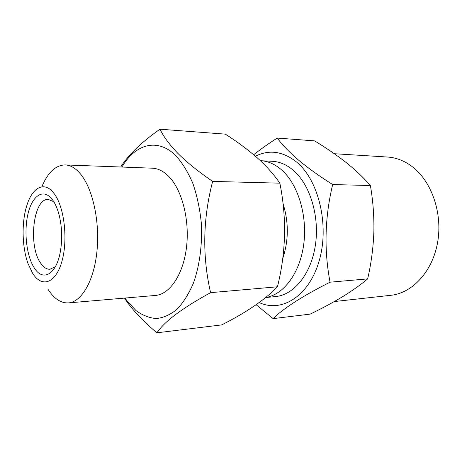 <?xml version="1.0" encoding="UTF-8"?>
<svg xmlns="http://www.w3.org/2000/svg" width="462" height="462" viewBox="0 0 462 462"><rect width="100%" height="100%" fill="white"/><g stroke="black" fill="none" stroke-linecap="round" stroke-linejoin="round"><path stroke-width="0.69" d="M259.205 302.552C281.52 313.069 308.928 296.402 319.15 260.932C329.591 225.606 318.803 180.307 296.731 162.15C282.975 151.265 269.207 149.295 255.428 156.237M253.684 154.747C260.683 149.168 268.538 143.607 277.246 138.063C282.19 144.785 289.299 152.148 298.579 160.147C308.085 168.081 319.444 176.213 332.663 184.546C324.809 217.44 323.943 249.988 330.059 282.184C302.679 296.015 283.703 308.166 273.123 318.63L256.156 304.724M334.28 301.559L390.84 295.299C412.497 293.093 432.744 271.35 437.699 241.909C442.735 212.508 431.208 180.405 411.486 166.083C403.904 160.58 395.911 157.565 387.52 157.034L334.303 153.719M34.13 267.694C42.544 281.803 56.023 275.092 60.21 252.368C62.439 240.113 62.145 227.928 59.332 215.794C57.646 209.067 55.365 203.725 52.489 199.775C43.907 188.063 32.733 194.929 28.263 212.774C23.678 230.474 26.276 255.469 34.13 267.694M53.806 201.738L48.244 199.417C33.356 198.215 27.968 245.443 40.523 262.942C43.37 267.244 46.506 269.352 49.925 269.259L55.365 266.672M54.152 193.63C44.612 180.469 32.109 187.249 26.64 206.156C21.466 222.828 22.055 247.158 28.02 263.565L32.617 273.273C41.649 287.965 55.515 283.737 61.793 261.804C68.214 240.078 64.385 206.936 54.152 193.63M48.077 289.397C54.118 298.758 60.909 303.257 68.463 302.899C81.566 301.986 93.959 280.971 96.945 251.386C99.994 221.847 92.822 188.952 80.735 174.266C75.768 168.26 70.571 165.142 65.148 164.922C55.619 165.153 47.846 172.453 41.828 186.81M68.463 302.899L155.33 295.461C169.623 294.415 183.102 274.913 186.446 247.742C189.847 220.611 182.247 190.454 169.196 176.877C163.825 171.321 158.183 168.422 152.269 168.18L65.148 164.922M125.081 298.048L127.079 300.918L135.944 310.522C142.423 315.303 149.214 317.977 156.323 318.549C163.473 317.792 170.38 314.697 177.044 309.263C183.397 302.494 188.883 293.705 193.514 282.888C199.653 265.488 202.443 244.513 201.34 223.227C199.907 209.176 197.147 196.073 193.058 183.922C188.305 172.684 182.704 163.409 176.247 156.098C157.831 137.283 135.245 143.977 121.933 167.048M120.721 167.001C128.534 154.689 141.626 142.088 159.985 129.198C163.502 136.637 169.612 144.849 178.32 153.823C187.358 162.74 198.799 171.933 212.641 181.404C202.876 218.953 202.189 256.035 210.585 292.654C182.242 308.166 164.362 321.546 156.959 332.802C144.947 322.822 135.175 312.803 127.639 302.743L124.422 298.106M156.959 332.802L221.673 324.907C246.304 312.508 264.899 299.803 277.46 286.792C286.036 252.344 286.833 217.798 279.851 183.166C273.989 174.584 266.51 166.187 257.415 157.981C247.903 149.665 237.214 141.719 225.352 134.142L159.985 129.198M265.806 297.47C283.662 294.727 300 273.042 303.753 244.144C307.565 215.28 297.851 183.963 281.525 169.837C274.913 164.131 267.96 161.094 260.666 160.718L260.395 160.707M260.666 160.718L272.389 161.302C279.718 161.683 286.7 164.686 293.335 170.316C310.014 184.511 319.739 216.274 315.402 245.103C311.14 273.978 293.924 294.958 275.641 296.564L265.719 297.534M282.732 258.541C288.721 240.546 288.825 222.234 283.044 203.621M279.851 183.166L212.641 181.404M277.46 286.792L210.585 292.654M273.123 318.63L310.21 314.108C321.933 308.431 332.738 302.622 342.625 296.673C352.281 290.737 360.626 284.811 367.665 278.892C371.188 263.513 373.256 247.955 373.856 232.213C374.197 216.441 373.042 200.883 370.397 185.533C363.669 177.766 355.642 170.143 346.315 162.653C336.631 155.07 326.057 147.811 314.61 140.887L277.246 138.063M370.397 185.533L332.663 184.546M367.665 278.892L330.059 282.184"/></g></svg>
